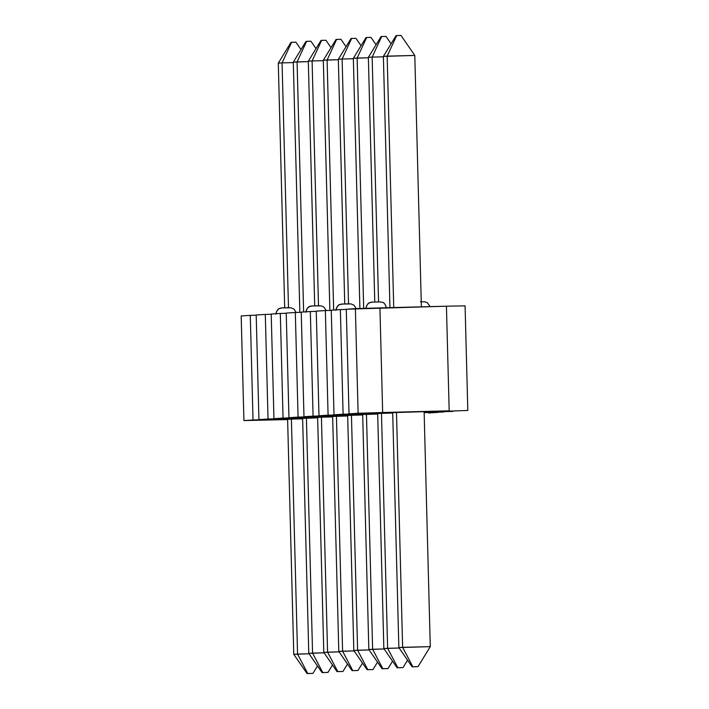 <?xml version="1.0" encoding="UTF-8"?>
<svg xmlns="http://www.w3.org/2000/svg" width="709" height="709" viewBox="0 0 709 709"><rect width="100%" height="100%" fill="white"/><g stroke="black" fill="none" stroke-linecap="round" stroke-linejoin="round"><path stroke-width="1.06" d="M392.697 412.62L398.857 647.583L392.697 412.62L424.124 411.681L430.274 646.635L424.124 411.681L396.482 412.381L402.632 647.335L396.482 412.381L392.697 412.62M430.274 646.635L398.857 647.583L412.124 666.814L417.326 666.682L412.124 666.814L412.833 666.77L402.632 647.335L398.857 647.583L412.124 666.814L417.326 666.682L418.035 666.637L430.274 646.635L402.632 647.335L412.833 666.77L418.035 666.637L430.274 646.635M421.376 306.846L414.792 55.435L387.158 56.144L393.734 307.546L387.158 56.144L383.374 56.383L389.95 307.644L383.374 56.383L414.792 55.435L421.376 306.846M401.002 35.45L396.092 35.601L383.374 56.383L396.092 35.601L396.685 35.556L387.158 56.144L396.685 35.556L401.002 35.45L414.792 55.435L401.002 35.45M366.03 308.318A6.541 6.478 -93.7 0 1 372.065 302.105L371.968 302.114M367.652 413.48L334.001 414.8L331.263 310.188L340.364 309.603L343.103 414.216L334.001 414.8L377.693 413.808L318.988 415.766L316.249 311.145L325.351 310.56L328.09 415.182L318.988 415.766L362.68 414.765L303.975 416.724L301.236 312.111L310.338 311.526L313.077 416.148L303.975 416.724L347.667 415.731L288.962 417.69L286.223 313.068L295.325 312.492L298.064 417.105L288.962 417.69L332.654 416.688L273.949 418.656L271.21 314.034L280.312 313.449L283.051 418.071L273.949 418.656L317.65 417.654L258.936 419.613L256.197 315L265.299 314.415L268.037 419.028L258.936 419.613L302.637 418.62L243.923 420.579L241.184 315.957L250.286 315.372L253.024 419.994L243.923 420.579L287.624 419.577L243.923 420.579L241.184 315.957L250.286 315.372L256.206 315.195L250.286 315.372L253.024 419.994L277.573 419.258L258.936 419.613L256.197 315L265.299 314.415L271.219 314.238L265.299 314.415L268.037 419.028L292.587 418.292L273.949 418.656L271.21 314.034L280.312 313.449L286.232 313.272L280.312 313.449L283.051 418.071L307.6 417.326L288.962 417.69L286.223 313.068L295.325 312.492L301.236 312.306L295.325 312.492L298.064 417.105L322.613 416.369L303.975 416.724L301.236 312.111L310.338 311.526L316.249 311.348L310.338 311.526L313.077 416.148L337.626 415.403L318.988 415.766L316.249 311.145L325.351 310.56L331.263 310.382L325.351 310.56L328.09 415.182L352.639 414.446L334.001 414.8L331.263 310.188L340.364 309.603L346.276 309.425L340.364 309.603L343.103 414.216L367.652 413.48L349.014 413.843L346.276 309.221L355.377 308.637L358.116 413.258L349.014 413.843L367.652 413.48M424.133 412.044L467.816 410.458L465.077 305.845L446.431 306.208L449.178 410.821L382.665 412.514L379.927 307.901L446.431 306.208L346.276 309.221L349.014 413.843L358.116 413.258L355.377 308.637L379.927 307.901L382.665 412.514L358.116 413.258L449.178 410.821L446.431 306.208L465.077 305.845L467.816 410.458L424.133 412.044M372.34 302.096L379.749 301.91L372.34 302.096A6.541 6.478 86.3 0 0 366.101 307.617M381.469 413.347L392.715 413.055L381.469 413.347L387.619 648.301L381.469 413.347L377.684 413.586L381.469 413.347M399.149 648.008L383.844 648.54L377.684 413.586L383.844 648.54L397.111 667.772L402.313 667.639L397.111 667.772L383.844 648.54L387.619 648.301L397.82 667.727L402.313 667.639L397.111 667.772L397.82 667.727L387.619 648.301L399.149 648.008M407.551 660.194L403.022 667.594L407.551 660.194M374.769 302.016L368.361 57.349L374.769 302.016M378.553 301.919L372.145 57.101L368.361 57.349L381.079 36.558L368.361 57.349L372.145 57.101L378.553 301.919M383.383 56.817L372.145 57.101L381.672 36.522L381.079 36.558L381.672 36.522L372.145 57.101L383.383 56.817M385.988 36.416L381.672 36.522L385.988 36.416L391.084 43.79L385.988 36.416M420.472 301.786L425.046 301.821L427.226 302.637L430.212 306.616M452.803 411.424L434.165 411.787L452.803 411.424M424.15 412.594L443.701 412.009L424.15 412.594M362.68 414.552L368.831 649.506L362.68 414.552L377.702 414.021L366.456 414.304L372.615 649.267L366.456 414.304L362.68 414.552M384.136 648.965L368.831 649.506L382.098 668.738L388.009 668.56L382.098 668.738L382.807 668.693L372.615 649.267L368.831 649.506L382.098 668.738L387.3 668.605L388.009 668.56L392.547 661.151L388.009 668.56L382.807 668.693L372.615 649.267L384.136 648.965M368.37 57.775L357.132 58.067L363.682 308.388L357.132 58.067L353.348 58.306L359.897 308.504L353.348 58.306L368.37 57.775M370.984 37.373L366.074 37.524L353.348 58.306L366.074 37.524L366.659 37.488L357.132 58.067L366.659 37.488L370.984 37.373L376.071 44.747L370.984 37.373M336.013 310.241A6.541 6.478 -93.7 0 1 342.039 304.037L341.942 304.046M428.688 412.975L437.781 412.186L424.15 412.647L437.79 412.39L428.688 412.975M342.314 304.019L349.732 303.833L342.314 304.019A6.541 6.478 86.3 0 0 336.11 309.363M351.442 415.27L362.689 414.987L351.442 415.27L357.602 650.224L351.442 415.27L347.667 415.509L351.442 415.27M369.123 649.931L353.818 650.472L347.667 415.509L353.818 650.472L367.085 669.704L372.287 669.571L367.085 669.704L353.818 650.472L357.602 650.224L367.794 669.65L372.287 669.571L367.085 669.704L367.794 669.65L357.602 650.224L369.123 649.931M377.534 662.117L372.996 669.518L377.534 662.117M344.742 303.939L338.335 59.272L344.742 303.939M348.527 303.851L342.119 59.024L338.335 59.272L351.061 38.49L338.335 59.272L342.119 59.024L348.527 303.851M353.357 58.741L342.119 59.024L351.646 38.446L351.061 38.49L351.646 38.446L342.119 59.024L353.357 58.741M355.971 38.339L351.646 38.446L355.971 38.339L361.058 45.713L355.971 38.339M332.654 416.475L338.805 651.429L332.654 416.475L347.676 415.944L336.438 416.236L342.589 651.19L336.438 416.236L332.654 416.475M354.11 650.897L338.805 651.429L352.072 670.661L357.983 670.484L352.072 670.661L352.79 670.617L342.589 651.19L338.805 651.429L352.072 670.661L357.274 670.528L357.983 670.484L362.521 663.083L357.983 670.484L352.79 670.617L342.589 651.19L354.11 650.897M338.344 59.707L327.106 59.99L333.655 310.028L327.106 59.99L323.322 60.23L329.871 310.427L323.322 60.23L338.344 59.707M340.958 39.296L336.048 39.447L323.322 60.23L336.048 39.447L336.633 39.412L327.106 59.99L336.633 39.412L340.958 39.296L346.045 46.679L340.958 39.296M305.987 312.164A6.541 6.478 -93.7 0 1 312.013 305.96L311.925 305.969M312.288 305.951L319.706 305.756L312.288 305.951A6.541 6.478 86.3 0 0 306.084 311.295M321.425 417.193L332.663 416.91L321.425 417.193L327.576 652.147L321.425 417.193L317.641 417.441L321.425 417.193M339.097 651.855L323.791 652.395L317.641 417.441L323.791 652.395L337.059 671.627L342.261 671.494L337.059 671.627L323.791 652.395L327.576 652.147L337.776 671.583L342.261 671.494L337.059 671.627L337.776 671.583L327.576 652.147L339.097 651.855M347.507 664.041L342.97 671.45L347.507 664.041M314.716 305.871L308.309 61.196L314.716 305.871M318.501 305.774L312.093 60.956L308.309 61.196L321.035 40.413L308.309 61.196L312.093 60.956L318.501 305.774M323.331 60.664L312.093 60.956L321.629 40.369L321.035 40.413L321.629 40.369L312.093 60.956L323.331 60.664M325.945 40.262L321.629 40.369L325.945 40.262L331.032 47.636L325.945 40.262M302.628 418.399L308.778 653.352L302.628 418.399L317.65 417.867L306.412 418.159L312.563 653.113L306.412 418.159L302.628 418.399M324.084 652.821L308.778 653.352L322.054 672.584L327.957 672.407L322.054 672.584L322.763 672.54L312.563 653.113L308.778 653.352L322.054 672.584L327.248 672.451L327.957 672.407L332.494 665.007L327.957 672.407L322.763 672.54L312.563 653.113L324.084 652.821M308.326 61.63L297.08 61.913L303.629 311.96L297.08 61.913L293.296 62.162L299.854 312.35L293.296 62.162L308.326 61.63M310.932 41.228L306.022 41.37L293.296 62.162L306.022 41.37L306.616 41.335L297.08 61.913L306.616 41.335L310.932 41.228L316.019 48.602L310.932 41.228M275.961 314.096A6.541 6.478 -93.7 0 1 281.996 307.883L281.898 307.892M282.262 307.874L289.68 307.679L282.262 307.874A6.541 6.478 86.3 0 0 276.058 313.218M291.399 419.116L302.637 418.833L291.399 419.116L297.55 654.079L291.399 419.116L287.615 419.365L291.399 419.116M309.071 653.787L293.765 654.318L287.615 419.365L293.765 654.318L307.041 673.55L312.235 673.417L307.041 673.55L293.765 654.318L297.55 654.079L307.75 673.506L312.235 673.417L307.041 673.55L307.75 673.506L297.55 654.079L309.071 653.787M317.481 665.964L312.953 673.373L317.481 665.964M284.69 307.795L278.291 63.119L284.69 307.795M288.483 307.697L282.067 62.879L278.291 63.119L291.009 42.336L278.291 63.119L282.067 62.879L288.483 307.697M293.313 62.596L282.067 62.879L291.603 42.301L291.009 42.336L291.603 42.301L282.067 62.879L293.313 62.596M295.919 42.185L291.603 42.301L295.919 42.185L301.006 49.559L295.919 42.185M365.933 308.371C367.944 300.855 370.488 303.195 372.092 302.105L380.006 301.901C381.699 302.903 383.968 300.386 386.467 307.839M335.915 310.303C337.918 302.778 340.462 305.118 342.066 304.037L351.15 303.939L354.083 305.304L356.237 308.61M305.889 312.226C307.892 304.702 310.445 307.041 312.04 305.96L321.124 305.863L324.057 307.236L326.211 310.533M275.863 314.149C277.866 306.625 280.418 308.973 282.014 307.883L291.098 307.795L294.031 309.159L296.185 312.465"/></g></svg>
